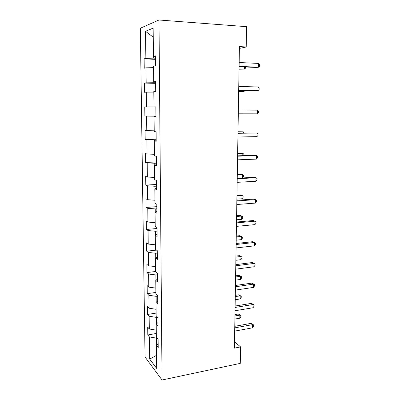 <?xml version="1.0" encoding="UTF-8"?>
<svg xmlns="http://www.w3.org/2000/svg" width="400" height="400" viewBox="0 0 400 400"><rect width="100%" height="100%" fill="white"/><g stroke="black" fill="none" stroke-linecap="round" stroke-linejoin="round"><path stroke-width="0.6" d="M140.325 28.235L145.045 357.02L162.045 380L158.98 20L140.325 28.235M158.165 343.835L156.435 345.445L158.205 347.59L158.12 339.34L156.35 337.26L156.215 324.07L157.99 326.035L157.91 317.66L156.13 315.76L155.99 302.375L157.78 304.155L157.695 295.65L155.905 293.94L155.76 280.35L157.56 281.945L157.48 273.31L155.675 271.79L155.53 257.995L157.34 259.395L157.255 250.63L155.44 249.305L155.295 235.3L157.12 236.495L157.03 227.595L155.205 226.48L155.055 212.255L156.89 213.245L156.805 204.205L154.965 203.3L154.815 188.855L156.66 189.63L156.57 180.445L154.72 179.76L154.57 165.09L156.43 165.64L156.335 156.315L154.475 155.85L154.32 140.955L156.19 141.275L156.1 131.8L154.22 131.57L154.065 116.43L155.95 116.52L155.855 106.89L153.965 106.895L153.805 91.52L155.705 91.36L155.61 81.58L153.705 81.835L153.545 66.205L155.455 65.8L155.355 55.855L153.44 56.365L153.15 28.135L145.515 31.285L153.245 37.17M156.435 345.445L156.675 368.39L149.695 359.105L149.41 336.915L147.795 334.96L156.315 333.475M145.515 31.285L145.86 58.375L144.125 58.84L144.25 68.2L145.98 67.83L146.17 82.84L144.445 83.07L144.57 92.29L146.29 92.145L146.475 106.925L144.765 106.93L144.885 116.015L146.595 116.09L146.78 130.645L145.075 130.435L145.195 139.385L146.895 139.675L147.08 154.01L145.385 153.59L145.5 162.405L147.19 162.905L147.37 177.03L145.69 176.405L145.805 185.085L147.485 185.79L147.66 199.705L145.985 198.88L146.1 207.44L147.77 208.335L147.945 222.045L146.28 221.03L146.395 229.465L148.055 230.55L148.225 244.06L146.57 242.86L146.685 251.17L148.335 252.445L148.5 265.76L146.86 264.375L146.965 272.57L148.61 274.02L148.775 287.145L147.14 285.585L147.25 293.66L148.88 295.285L149.045 308.22L147.42 306.49L147.525 314.455L149.145 316.25L149.31 329L147.69 327.105L147.795 334.96M239.39 48.425L246.205 46.98L239.42 46.58L234.41 348.135L240.585 346.91L234.515 341.725M157.48 317.2L156.345 317.38L156.41 323.905M157.96 322.59L156.215 324.07M149.31 329L156.28 330.165M149.145 316.25L156.345 317.38M157.7 296.09L156.125 296.315L156.185 302.225M157.75 301.035L155.99 302.375M149.045 308.22L156.06 309.285M148.88 295.285L156.125 296.315M157.49 274.74L155.905 274.945L155.96 280.215M157.535 279.155L155.76 280.35M148.775 287.145L155.845 288.105M148.61 274.02L155.905 274.945M157.28 253.08L155.685 253.26L155.73 257.88M157.32 256.95L155.53 257.995M148.5 265.76L155.62 266.615M148.335 252.445L155.685 253.26M157.065 231.105L155.455 231.255L155.495 235.2M157.1 234.41L155.295 235.3M148.225 244.06L155.395 244.81M148.055 230.55L155.455 231.255M156.85 208.8L155.225 208.92L155.26 212.175M156.875 211.525L155.055 212.255M147.945 222.045L155.165 222.685M147.77 208.335L155.225 208.92M156.63 186.16L154.995 186.255L155.02 188.79M156.65 188.285L154.815 188.855M147.66 199.705L154.93 200.23M147.485 185.79L154.995 186.255M156.405 163.185L154.755 163.245L154.775 165.045M156.42 164.69L154.57 165.09M147.37 177.03L154.695 177.435M147.19 162.905L154.755 163.245M156.175 139.855L154.515 139.89L154.525 140.925M156.185 140.725L154.32 140.955M147.08 154.01L154.455 154.295M146.895 139.675L154.515 139.89M155.945 116.175L154.275 116.425M155.945 116.385L154.065 116.43M146.78 130.645L154.215 130.805M146.595 116.09L154.27 116.175M155.855 106.965L154.175 106.9M155.855 106.92L153.965 106.895M146.475 106.925L154.175 106.955M146.29 92.145L153.81 92.095M155.62 82.775L153.93 82.73L153.92 81.855M155.61 82.045L153.705 81.835M146.17 82.84L153.93 82.73M145.98 67.83L153.56 67.645M155.38 58.21L153.675 58.13L153.655 56.41M155.365 56.765L153.44 56.365M145.86 58.375L153.675 58.13M240.585 346.91L240.275 363.375L162.045 380M246.205 46.98L246.59 26.675L158.98 20M157.035 338.065L156.555 338.15L156.63 345.265M149.695 359.105L156.54 355.335M149.41 336.915L156.555 338.15M144.125 58.84L155.39 59.34M144.445 83.07L155.625 83.35M144.885 116.015L155.945 116.005M144.765 106.93L155.855 107.005M145.195 139.385L156.17 139.17M145.5 162.405L156.39 162M145.805 185.085L156.61 184.49M146.1 207.44L156.83 206.655M146.395 229.465L157.04 228.5M146.685 251.17L156.545 250.11M146.965 272.57L155.67 271.48M147.25 293.66L155.89 292.435M147.525 314.455L156.1 313.1M239.085 66.725L256.665 67.455L258.505 67.205L239.09 66.395M258.59 63.41L259.675 64.7L259.64 66.215L258.505 67.205L258.59 63.41L239.155 62.535M239.045 69.205L244.37 69.12L244.41 66.95M239.05 68.91L244.37 69.12L245.495 68.175L245.515 66.995M238.69 90.425L257.97 90.695L238.695 90.285M258.055 86.95L259.135 88.15L259.1 89.64L257.97 90.695L258.055 86.95L238.755 86.48M238.365 110.065L257.53 110.15L257.445 113.835L238.305 113.815M238.365 110.06L257.53 110.15L258.6 111.255L258.565 112.725L257.445 113.835M238.675 91.51L243.965 91.49L243.98 90.54M238.675 91.38L243.965 91.49L244.995 90.56M241.975 110.015L238.365 110L241.975 110.015M237.98 133.3L257.01 133.005L256.925 136.64L237.92 136.995M237.98 133.115L257.01 133.005L258.075 134.025L258.04 135.47L256.925 136.64M237.6 156.195L256.495 155.535L256.415 159.115L237.54 159.835M237.605 155.84L254.715 155.245L256.495 155.535L257.555 156.46L257.525 157.89L256.415 159.115M237.225 178.755L255.99 177.735L255.91 181.265L237.165 182.34M237.235 178.23L254.23 177.315L255.99 177.735L257.045 178.58L257.015 179.985L255.91 181.265M243.205 133.035L243.225 131.825L238.005 131.735M244.285 133.02L243.225 131.825L238 131.9M242.79 155.66L242.83 153.32L237.65 153.175M243.82 155.625L243.89 154.215L242.83 153.32L237.645 153.49M237.235 178.165L242.38 177.89L242.445 174.52L240.835 174.135L237.3 174.315M242.38 177.89L243.47 176.68L243.495 175.335L242.445 174.52L237.29 174.78M236.855 200.985L255.495 199.62L255.415 203.095L236.795 204.515M236.865 200.3L253.745 199.075L256.54 200.38L256.51 201.765L255.415 203.095M236.885 199.12L242 198.755L242.06 195.43L240.47 194.93L236.95 195.17M242 198.755L243.08 197.495L243.105 196.17L242.06 195.43L236.94 195.78M236.49 222.895L255.005 221.19L254.925 224.62L236.435 226.375M236.505 222.055L253.27 220.525L256.045 221.87L256.015 223.24L254.925 224.62M236.54 219.785L241.625 219.335L241.685 216.055L240.105 215.445L236.61 215.745M241.625 219.335L242.7 218.03L242.725 216.72L241.685 216.055L236.595 216.495M236.13 244.49L254.52 242.46L254.445 245.84L236.075 247.92M236.15 243.495L252.8 241.675L255.555 243.06L255.525 244.41L254.445 245.84M236.205 240.175L241.255 239.64L241.31 236.4L239.745 235.685L236.27 236.04M241.255 239.64L242.32 238.285L242.345 236.995L241.31 236.4L236.26 236.925M235.78 265.78L254.045 263.435L253.97 266.765L235.72 269.165M235.795 264.635L252.34 262.53L255.075 263.96L255.045 265.285L253.97 266.765M252.34 262.53L255.075 263.96M235.87 260.29L240.885 259.67L240.945 256.48L239.39 255.65L235.94 256.065M239.39 255.65L241.97 257.005L240.945 256.48L235.925 257.085M241.97 257.005L241.95 258.275L240.885 259.67M235.43 286.765L253.575 284.115L253.5 287.4L235.375 290.105M235.45 285.48L251.885 283.095L254.6 284.565L254.57 285.875L253.5 287.4M251.885 283.095L254.6 284.565M235.54 280.14L240.525 279.44L240.58 276.29L239.04 275.36L235.61 275.83M239.04 275.36L241.605 276.745L240.58 276.29L235.59 276.975M241.605 276.745L241.58 278L240.525 279.44M235.085 307.46L253.11 304.505L253.035 307.75L235.03 310.75M235.11 306.035L251.435 303.38L254.13 304.885L254.1 306.18L253.035 307.75M251.435 303.38L254.13 304.885M235.215 299.725L240.17 298.945L240.225 295.835L238.695 294.805L235.285 295.33M238.695 294.805L241.24 296.225L240.225 295.835L235.265 296.6M241.24 296.225L241.22 297.465L240.17 298.945M234.745 327.865L252.65 324.62L252.58 327.82L234.695 331.11M234.775 326.305L250.99 323.385L253.665 324.93L253.635 326.205L252.58 327.82M250.99 323.385L253.665 324.93M234.895 319.05L239.815 318.195L239.87 315.125L238.35 314L234.97 314.575M238.35 314L240.885 315.45L239.87 315.125L234.945 315.97M240.885 315.45L240.86 316.675L239.815 318.195"/></g></svg>
